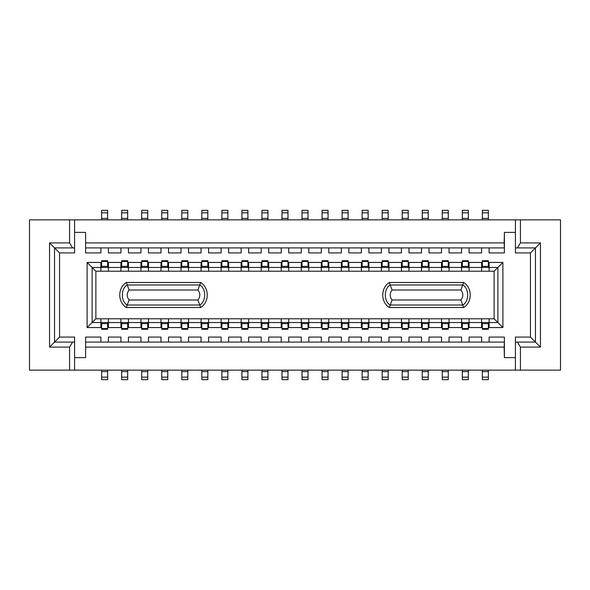<?xml version="1.0" encoding="UTF-8"?>
<svg xmlns="http://www.w3.org/2000/svg" width="590" height="590" viewBox="0 0 590 590"><rect width="100%" height="100%" fill="white"/><g stroke="black" fill="none" stroke-linecap="round" stroke-linejoin="round"><path stroke-width="0.89" d="M74.583 370.144L74.583 342.089L72.585 342.089L69.576 347.097L69.576 370.144L520.424 370.144L520.424 347.097L517.415 342.089L515.417 342.089L515.417 370.144M59.553 337.082L54.545 342.089L54.545 247.911L59.553 252.918L59.553 337.082L74.583 337.082L74.583 342.089M69.576 347.097L49.538 347.097L54.545 342.089L72.585 342.089M49.538 347.097L49.538 242.903L69.576 242.903L69.576 219.856L29.5 219.856L29.5 370.144L69.576 370.144M74.583 357.621L85.609 357.621L85.609 347.097L504.162 347.097L504.391 342.089L85.609 342.089L85.609 347.097M69.576 242.903L72.585 247.911L54.545 247.911L49.538 242.903M72.585 247.911L74.583 247.911L74.583 219.856L69.576 219.856M74.583 247.911L74.583 252.918L59.553 252.918M85.609 242.903L85.609 247.911L504.391 247.911L504.162 242.903L85.609 242.903L85.609 232.379L74.583 232.379M362.127 370.144L362.127 379.658L368.138 379.658L368.138 370.144M422.241 370.144L422.241 379.658L428.251 379.658L428.251 370.144M442.279 370.144L442.279 379.658L448.289 379.658L448.289 370.144M462.317 370.144L462.317 379.658L468.327 379.658L468.327 370.144M482.355 370.144L482.355 379.658L488.365 379.658L488.365 370.144M342.089 370.144L342.089 379.658L348.1 379.658L348.1 370.144M382.165 370.144L382.165 379.658L388.176 379.658L388.176 370.144M402.203 370.144L402.203 379.658L408.214 379.658L408.214 370.144M281.976 370.144L281.976 379.658L287.986 379.658L287.986 370.144M241.9 370.144L241.9 379.658L247.911 379.658L247.911 370.144M261.938 370.144L261.938 379.658L267.949 379.658L267.949 370.144M302.014 370.144L302.014 379.658L308.024 379.658L308.024 370.144M322.052 370.144L322.052 379.658L328.062 379.658L328.062 370.144M221.862 370.144L221.862 379.658L227.873 379.658L227.873 370.144M201.824 370.144L201.824 379.658L207.835 379.658L207.835 370.144M181.786 370.144L181.786 379.658L187.797 379.658L187.797 370.144M101.635 370.144L101.635 379.658L107.646 379.658L107.646 370.144M161.749 370.144L161.749 379.658L167.759 379.658L167.759 370.144M141.711 370.144L141.711 379.658L147.721 379.658L147.721 370.144M121.673 370.144L121.673 379.658L127.683 379.658L127.683 370.144M328.062 219.856L328.062 210.342L322.052 210.342L322.052 219.856M308.024 219.856L308.024 210.342L302.014 210.342L302.014 219.856M287.986 219.856L287.986 210.342L281.976 210.342L281.976 219.856M267.949 219.856L267.949 210.342L261.938 210.342L261.938 219.856M247.911 219.856L247.911 210.342L241.9 210.342L241.9 219.856M227.873 219.856L227.873 210.342L221.862 210.342L221.862 219.856M207.835 219.856L207.835 210.342L201.824 210.342L201.824 219.856M187.797 219.856L187.797 210.342L181.786 210.342L181.786 219.856M167.759 219.856L167.759 210.342L161.749 210.342L161.749 219.856M147.721 219.856L147.721 210.342L141.711 210.342L141.711 219.856M127.683 219.856L127.683 210.342L121.673 210.342L121.673 219.856M107.646 219.856L107.646 210.342L101.635 210.342L101.635 219.856M488.365 219.856L488.365 210.342L482.355 210.342L482.355 219.856M468.327 219.856L468.327 210.342L462.317 210.342L462.317 219.856M448.289 219.856L448.289 210.342L442.279 210.342L442.279 219.856M428.251 219.856L428.251 210.342L422.241 210.342L422.241 219.856M408.214 219.856L408.214 210.342L402.203 210.342L402.203 219.856M388.176 219.856L388.176 210.342L382.165 210.342L382.165 219.856M368.138 219.856L368.138 210.342L362.127 210.342L362.127 219.856M348.1 219.856L348.1 210.342L342.089 210.342L342.089 219.856M520.424 370.144L560.5 370.144L560.5 219.856L520.424 219.856L520.424 242.903L540.462 242.903L540.462 347.097L520.424 347.097M540.462 347.097L535.455 342.089L517.415 342.089M515.417 342.089L515.417 337.082L530.447 337.082L530.447 252.918L515.417 252.918L515.417 247.911L517.415 247.911L520.424 242.903M489.117 342.089L489.117 337.082L504.391 337.082L504.391 357.621L515.417 357.621M520.424 219.856L515.417 219.856L515.417 247.911M517.415 247.911L535.455 247.911L540.462 242.903M530.447 252.918L535.455 247.911L535.455 342.089L530.447 337.082M515.417 232.379L504.391 232.379L504.391 252.918L489.117 252.918L489.117 247.911M504.391 357.621L504.162 347.097M100.883 342.089L100.883 337.082L85.609 337.082L85.609 342.089M140.958 342.089L140.958 337.082L128.436 337.082L128.436 342.089M120.921 342.089L120.921 337.082L108.398 337.082L108.398 342.089M281.224 342.089L281.224 337.082L268.701 337.082L268.701 342.089M301.261 342.089L301.261 337.082L288.739 337.082L288.739 342.089M160.996 342.089L160.996 337.082L148.474 337.082L148.474 342.089M261.186 342.089L261.186 337.082L248.663 337.082L248.663 342.089M241.148 342.089L241.148 337.082L228.625 337.082L228.625 342.089M181.034 342.089L181.034 337.082L168.511 337.082L168.511 342.089M201.072 342.089L201.072 337.082L188.549 337.082L188.549 342.089M221.11 342.089L221.11 337.082L208.587 337.082L208.587 342.089M321.299 342.089L321.299 337.082L308.776 337.082L308.776 342.089M341.337 342.089L341.337 337.082L328.814 337.082L328.814 342.089M401.451 342.089L401.451 337.082L388.928 337.082L388.928 342.089M421.489 342.089L421.489 337.082L408.966 337.082L408.966 342.089M381.413 342.089L381.413 337.082L368.89 337.082L368.89 342.089M361.375 342.089L361.375 337.082L348.852 337.082L348.852 342.089M481.602 342.089L481.602 337.082L469.079 337.082L469.079 342.089M461.564 342.089L461.564 337.082L449.042 337.082L449.042 342.089M441.526 342.089L441.526 337.082L429.004 337.082L429.004 342.089M74.583 219.856L515.417 219.856M504.162 242.903L504.391 232.379M85.609 247.911L85.609 252.918L100.883 252.918L100.883 247.911M108.398 247.911L108.398 252.918L120.921 252.918L120.921 247.911M128.436 247.911L128.436 252.918L140.958 252.918L140.958 247.911M148.474 247.911L148.474 252.918L160.996 252.918L160.996 247.911M168.511 247.911L168.511 252.918L181.034 252.918L181.034 247.911M188.549 247.911L188.549 252.918L201.072 252.918L201.072 247.911M208.587 247.911L208.587 252.918L221.11 252.918L221.11 247.911M228.625 247.911L228.625 252.918L241.148 252.918L241.148 247.911M248.663 247.911L248.663 252.918L261.186 252.918L261.186 247.911M268.701 247.911L268.701 252.918L281.224 252.918L281.224 247.911M288.739 247.911L288.739 252.918L301.261 252.918L301.261 247.911M308.776 247.911L308.776 252.918L321.299 252.918L321.299 247.911M328.814 247.911L328.814 252.918L341.337 252.918L341.337 247.911M348.852 247.911L348.852 252.918L361.375 252.918L361.375 247.911M368.89 247.911L368.89 252.918L381.413 252.918L381.413 247.911M388.928 247.911L388.928 252.918L401.451 252.918L401.451 247.911M408.966 247.911L408.966 252.918L421.489 252.918L421.489 247.911M429.004 247.911L429.004 252.918L441.526 252.918L441.526 247.911M449.042 247.911L449.042 252.918L461.564 252.918L461.564 247.911M469.079 247.911L469.079 252.918L481.602 252.918L481.602 247.911M140.958 327.561L140.958 318.792L128.436 318.792L128.436 327.561L140.958 327.561M120.921 327.561L120.921 318.792L108.398 318.792L108.398 327.561L120.921 327.561M281.224 327.561L281.224 318.792L268.701 318.792L268.701 327.561L281.224 327.561M140.958 318.792L148.474 318.792L148.474 327.561L160.996 327.561L160.996 318.792L168.511 318.792L168.511 327.561L181.034 327.561L181.034 318.792L188.549 318.792L188.549 327.561L201.072 327.561L201.072 318.792L208.587 318.792L208.587 327.561L221.11 327.561L221.11 318.792L228.625 318.792L228.625 327.561L241.148 327.561L241.148 318.792L248.663 318.792L248.663 327.561L261.186 327.561L261.186 322.553L288.739 322.553L288.739 327.561L301.261 327.561L301.261 318.792L288.739 318.792L288.739 322.553L308.776 322.553L308.776 327.561L321.299 327.561L321.299 318.792L308.776 318.792L308.776 322.553L328.814 322.553L328.814 327.561L341.337 327.561L341.337 318.792L328.814 318.792L328.814 322.553L348.852 322.553L348.852 327.561L361.375 327.561L361.375 318.792L348.852 318.792L348.852 322.553L368.89 322.553L368.89 327.561L381.413 327.561L381.413 318.792L368.89 318.792L368.89 322.553L388.928 322.553L388.928 327.561L401.451 327.561L401.451 318.792L388.928 318.792L388.928 322.553L408.966 322.553L408.966 327.561L421.489 327.561L421.489 318.792L408.966 318.792L408.966 322.553L429.004 322.553L429.004 327.561L441.526 327.561L441.526 318.792L429.004 318.792L429.004 322.553L449.042 322.553L449.042 327.561L461.564 327.561L461.564 318.792L449.042 318.792L449.042 322.553L469.079 322.553L469.079 327.561L481.602 327.561L481.602 318.792L469.079 318.792L469.079 322.553L489.117 322.553L489.117 327.561L502.894 327.561L494.125 318.792L489.117 318.792L489.117 322.553L497.879 322.553L497.879 267.447L502.894 262.439L502.894 327.561M87.106 327.561L100.883 327.561L100.883 318.792L95.875 318.792L87.106 327.561L87.106 262.439L100.883 262.439L100.883 267.447L92.121 267.447L87.106 262.439M502.894 262.439L489.117 262.439L489.117 267.447L469.079 267.447L469.079 271.208L481.602 271.208L481.602 262.439L469.079 262.439L469.079 267.447L449.042 267.447L449.042 271.208L461.564 271.208L461.564 262.439L449.042 262.439L449.042 267.447L429.004 267.447L429.004 271.208L441.526 271.208L441.526 262.439L429.004 262.439L429.004 267.447L408.966 267.447L408.966 271.208L421.489 271.208L421.489 262.439L408.966 262.439L408.966 267.447L388.928 267.447L388.928 271.208L401.451 271.208L401.451 262.439L388.928 262.439L388.928 267.447L368.89 267.447L368.89 271.208L381.413 271.208L381.413 262.439L368.89 262.439L368.89 267.447L348.852 267.447L348.852 271.208L361.375 271.208L361.375 262.439L348.852 262.439L348.852 267.447L328.814 267.447L328.814 271.208L341.337 271.208L341.337 262.439L328.814 262.439L328.814 267.447L308.776 267.447L308.776 271.208L321.299 271.208L321.299 262.439L308.776 262.439L308.776 267.447L301.261 267.447L301.261 262.439L288.739 262.439L288.739 271.208L301.261 271.208L301.261 267.447L281.224 267.447L281.224 262.439L268.701 262.439L268.701 271.208L281.224 271.208L281.224 267.447L261.186 267.447L261.186 262.439L248.663 262.439L248.663 271.208L261.186 271.208L261.186 267.447L241.148 267.447L241.148 262.439L228.625 262.439L228.625 271.208L241.148 271.208L241.148 267.447L221.11 267.447L221.11 262.439L208.587 262.439L208.587 271.208L221.11 271.208L221.11 267.447L201.072 267.447L201.072 262.439L188.549 262.439L188.549 271.208L201.072 271.208L201.072 267.447L181.034 267.447L181.034 262.439L168.511 262.439L168.511 271.208L181.034 271.208L181.034 267.447L160.996 267.447L160.996 262.439L148.474 262.439L148.474 271.208L160.996 271.208L160.996 267.447L140.958 267.447L140.958 262.439L128.436 262.439L128.436 271.208L140.958 271.208L140.958 267.447L120.921 267.447L120.921 262.439L108.398 262.439L108.398 267.447L100.883 267.447L100.883 271.208L95.875 271.208L92.121 267.447L92.121 322.553L261.186 322.553L261.186 318.792L248.663 318.792M494.125 271.208L497.879 267.447L489.117 267.447L489.117 271.208L494.125 271.208L494.125 318.792M120.921 267.447L108.398 267.447L108.398 271.208L120.921 271.208L120.921 267.447M95.875 318.792L95.875 271.208M328.814 271.208L321.299 271.208M308.776 271.208L301.261 271.208M288.739 271.208L281.224 271.208M268.701 271.208L261.186 271.208M248.663 271.208L241.148 271.208M228.625 271.208L221.11 271.208M208.587 271.208L201.072 271.208M188.549 271.208L181.034 271.208M168.511 271.208L160.996 271.208M148.474 271.208L140.958 271.208M128.436 271.208L120.921 271.208M108.398 271.208L100.883 271.208M100.883 318.792L108.398 318.792M120.921 318.792L128.436 318.792M160.996 318.792L148.474 318.792M181.034 318.792L168.511 318.792M201.072 318.792L188.549 318.792M221.11 318.792L208.587 318.792M241.148 318.792L228.625 318.792M261.186 318.792L268.701 318.792M281.224 318.792L288.739 318.792M301.261 318.792L308.776 318.792M321.299 318.792L328.814 318.792M341.337 318.792L348.852 318.792M361.375 318.792L368.89 318.792M381.413 318.792L388.928 318.792M401.451 318.792L408.966 318.792M421.489 318.792L429.004 318.792M441.526 318.792L449.042 318.792M461.564 318.792L469.079 318.792M481.602 318.792L489.117 318.792M489.117 271.208L481.602 271.208M469.079 271.208L461.564 271.208M449.042 271.208L441.526 271.208M429.004 271.208L421.489 271.208M408.966 271.208L401.451 271.208M388.928 271.208L381.413 271.208M368.89 271.208L361.375 271.208M348.852 271.208L341.337 271.208M126.349 307.523C117.558 302.102 117.558 287.898 126.349 282.477L200.659 282.477C209.45 287.898 209.45 302.102 200.659 307.523L126.349 307.523L127.182 305.015L199.818 305.015C206.279 301.431 206.279 288.569 199.818 284.985L127.182 284.985C120.729 288.569 120.729 301.431 127.182 305.015L129.099 300.008L197.908 300.008C200.445 296.667 200.445 293.333 197.908 289.992L129.099 289.992C126.562 293.333 126.562 296.667 129.099 300.008M389.341 282.477L463.651 282.477C472.443 287.898 472.443 302.102 463.651 307.523L389.341 307.523C380.55 302.102 380.55 287.898 389.341 282.477L390.182 284.985C383.721 288.569 383.721 301.431 390.182 305.015L462.818 305.015C469.271 301.431 469.271 288.569 462.818 284.985L390.182 284.985L392.092 289.992C389.555 293.333 389.555 296.667 392.092 300.008L460.901 300.008C463.438 296.667 463.438 293.333 460.901 289.992L392.092 289.992M460.901 289.992L463.651 282.477M460.901 300.008L463.651 307.523M389.341 307.523L392.092 300.008M129.099 289.992L126.349 282.477M197.908 289.992L200.659 282.477M200.659 307.523L197.908 300.008M328.062 267.447L328.062 260.728L322.052 260.728L322.052 267.447M308.024 267.447L308.024 260.728L302.014 260.728L302.014 267.447M287.986 267.447L287.986 260.728L281.976 260.728L281.976 267.447M267.949 267.447L267.949 260.728L261.938 260.728L261.938 267.447M247.911 267.447L247.911 260.728L241.9 260.728L241.9 267.447M227.873 267.447L227.873 260.728L221.862 260.728L221.862 267.447M207.835 267.447L207.835 260.728L201.824 260.728L201.824 267.447M187.797 267.447L187.797 260.728L181.786 260.728L181.786 267.447M167.759 267.447L167.759 260.728L161.749 260.728L161.749 267.447M147.721 267.447L147.721 260.728L141.711 260.728L141.711 267.447M127.683 267.447L127.683 260.728L121.673 260.728L121.673 267.447M107.646 267.447L107.646 260.728L101.635 260.728L101.635 267.447M488.365 267.447L488.365 260.728L482.355 260.728L482.355 267.447M468.327 267.447L468.327 260.728L462.317 260.728L462.317 267.447M448.289 267.447L448.289 260.728L442.279 260.728L442.279 267.447M428.251 267.447L428.251 260.728L422.241 260.728L422.241 267.447M408.214 267.447L408.214 260.728L402.203 260.728L402.203 267.447M388.176 267.447L388.176 260.728L382.165 260.728L382.165 267.447M368.138 267.447L368.138 260.728L362.127 260.728L362.127 267.447M348.1 267.447L348.1 260.728L342.089 260.728L342.089 267.447M362.127 322.553L362.127 329.272L368.138 329.272L368.138 322.553M422.241 322.553L422.241 329.272L428.251 329.272L428.251 322.553M442.279 322.553L442.279 329.272L448.289 329.272L448.289 322.553M462.317 322.553L462.317 329.272L468.327 329.272L468.327 322.553M482.355 322.553L482.355 329.272L488.365 329.272L488.365 322.553M342.089 322.553L342.089 329.272L348.1 329.272L348.1 322.553M382.165 322.553L382.165 329.272L388.176 329.272L388.176 322.553M402.203 322.553L402.203 329.272L408.214 329.272L408.214 322.553M281.976 322.553L281.976 329.272L287.986 329.272L287.986 322.553M241.9 322.553L241.9 329.272L247.911 329.272L247.911 322.553M261.938 322.553L261.938 329.272L267.949 329.272L267.949 322.553M302.014 322.553L302.014 329.272L308.024 329.272L308.024 322.553M322.052 322.553L322.052 329.272L328.062 329.272L328.062 322.553M221.862 322.553L221.862 329.272L227.873 329.272L227.873 322.553M201.824 322.553L201.824 329.272L207.835 329.272L207.835 322.553M181.786 322.553L181.786 329.272L187.797 329.272L187.797 322.553M101.635 322.553L101.635 329.272L107.646 329.272L107.646 322.553M161.749 322.553L161.749 329.272L167.759 329.272L167.759 322.553M141.711 322.553L141.711 329.272L147.721 329.272L147.721 322.553M121.673 322.553L121.673 329.272L127.683 329.272L127.683 322.553M362.127 371.597L368.138 371.597M362.127 377.158L368.138 377.158M422.241 371.597L428.251 371.597M422.241 377.158L428.251 377.158M442.279 371.597L448.289 371.597M442.279 377.158L448.289 377.158M462.317 371.597L468.327 371.597M462.317 377.158L468.327 377.158M482.355 371.597L488.365 371.597M482.355 377.158L488.365 377.158M342.089 371.597L348.1 371.597M342.089 377.158L348.1 377.158M388.176 371.597L382.165 371.597M388.176 377.158L382.165 377.158M408.214 371.597L402.203 371.597M408.214 377.158L402.203 377.158M287.986 371.597L281.976 371.597M287.986 377.158L281.976 377.158M241.9 371.597L247.911 371.597M241.9 377.158L247.911 377.158M261.938 371.597L267.949 371.597M261.938 377.158L267.949 377.158M308.024 371.597L302.014 371.597M308.024 377.158L302.014 377.158M328.062 371.597L322.052 371.597M328.062 377.158L322.052 377.158M221.862 371.597L227.873 371.597M221.862 377.158L227.873 377.158M207.835 371.597L201.824 371.597M207.835 377.158L201.824 377.158M181.786 371.597L187.797 371.597M181.786 377.158L187.797 377.158M101.635 371.597L107.646 371.597M101.635 377.158L107.646 377.158M167.759 371.597L161.749 371.597M167.759 377.158L161.749 377.158M147.721 371.597L141.711 371.597M147.721 377.158L141.711 377.158M121.673 371.597L127.683 371.597M121.673 377.158L127.683 377.158M322.052 218.403L328.062 218.403M322.052 212.843L328.062 212.843M302.014 218.403L308.024 218.403M302.014 212.843L308.024 212.843M281.976 218.403L287.986 218.403M281.976 212.843L287.986 212.843M261.938 218.403L267.949 218.403M261.938 212.843L267.949 212.843M241.9 218.403L247.911 218.403M241.9 212.843L247.911 212.843M221.862 218.403L227.873 218.403M221.862 212.843L227.873 212.843M201.824 218.403L207.835 218.403M201.824 212.843L207.835 212.843M181.786 218.403L187.797 218.403M181.786 212.843L187.797 212.843M161.749 218.403L167.759 218.403M161.749 212.843L167.759 212.843M141.711 218.403L147.721 218.403M141.711 212.843L147.721 212.843M121.673 218.403L127.683 218.403M121.673 212.843L127.683 212.843M101.635 218.403L107.646 218.403M101.635 212.843L107.646 212.843M482.355 218.403L488.365 218.403M482.355 212.843L488.365 212.843M462.317 218.403L468.327 218.403M462.317 212.843L468.327 212.843M442.279 218.403L448.289 218.403M442.279 212.843L448.289 212.843M422.241 218.403L428.251 218.403M422.241 212.843L428.251 212.843M402.203 218.403L408.214 218.403M402.203 212.843L408.214 212.843M382.165 218.403L388.176 218.403M382.165 212.843L388.176 212.843M362.127 218.403L368.138 218.403M362.127 212.843L368.138 212.843M342.089 218.403L348.1 218.403M342.089 212.843L348.1 212.843M322.052 261.459L328.062 261.459M322.052 266.363L328.062 266.363M302.014 261.459L308.024 261.459M302.014 266.363L308.024 266.363M281.976 261.459L287.986 261.459M281.976 266.363L287.986 266.363M261.938 261.459L267.949 261.459M261.938 266.363L267.949 266.363M241.9 261.459L247.911 261.459M241.9 266.363L247.911 266.363M221.862 261.459L227.873 261.459M221.862 266.363L227.873 266.363M201.824 261.459L207.835 261.459M201.824 266.363L207.835 266.363M181.786 261.459L187.797 261.459M181.786 266.363L187.797 266.363M161.749 261.459L167.759 261.459M161.749 266.363L167.759 266.363M141.711 261.459L147.721 261.459M141.711 266.363L147.721 266.363M121.673 261.459L127.683 261.459M121.673 266.363L127.683 266.363M101.635 261.459L107.646 261.459M101.635 266.363L107.646 266.363M482.355 261.459L488.365 261.459M482.355 266.363L488.365 266.363M462.317 261.459L468.327 261.459M462.317 266.363L468.327 266.363M442.279 261.459L448.289 261.459M442.279 266.363L448.289 266.363M422.241 261.459L428.251 261.459M422.241 266.363L428.251 266.363M402.203 261.459L408.214 261.459M402.203 266.363L408.214 266.363M382.165 261.459L388.176 261.459M382.165 266.363L388.176 266.363M362.127 261.459L368.138 261.459M362.127 266.363L368.138 266.363M342.089 261.459L348.1 261.459M342.089 266.363L348.1 266.363M368.138 323.637L362.127 323.637M362.127 328.542L368.138 328.542M428.251 323.637L422.241 323.637M422.241 328.542L428.251 328.542M448.289 323.637L442.279 323.637M442.279 328.542L448.289 328.542M468.327 323.637L462.317 323.637M462.317 328.542L468.327 328.542M488.365 323.637L482.355 323.637M482.355 328.542L488.365 328.542M348.1 323.637L342.089 323.637M342.089 328.542L348.1 328.542M388.176 328.542L382.165 328.542M388.176 323.637L382.165 323.637M408.214 328.542L402.203 328.542M408.214 323.637L402.203 323.637M287.986 328.542L281.976 328.542M287.986 323.637L281.976 323.637M247.911 323.637L241.9 323.637M241.9 328.542L247.911 328.542M267.949 323.637L261.938 323.637M261.938 328.542L267.949 328.542M308.024 328.542L302.014 328.542M308.024 323.637L302.014 323.637M328.062 328.542L322.052 328.542M328.062 323.637L322.052 323.637M227.873 323.637L221.862 323.637M221.862 328.542L227.873 328.542M207.835 328.542L201.824 328.542M207.835 323.637L201.824 323.637M187.797 323.637L181.786 323.637M181.786 328.542L187.797 328.542M107.646 323.637L101.635 323.637M101.635 328.542L107.646 328.542M167.759 328.542L161.749 328.542M167.759 323.637L161.749 323.637M147.721 328.542L141.711 328.542M147.721 323.637L141.711 323.637M127.683 323.637L121.673 323.637M121.673 328.542L127.683 328.542"/></g></svg>
